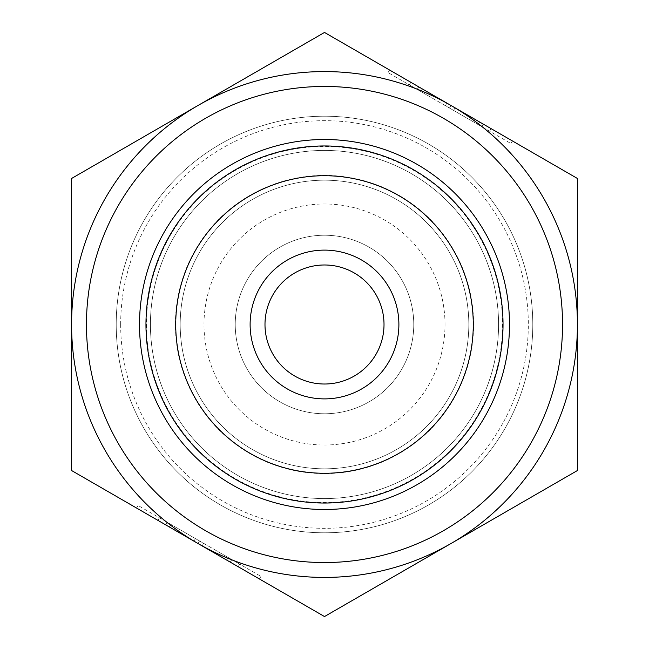 <?xml version="1.0" encoding="UTF-8"?>
<svg xmlns="http://www.w3.org/2000/svg" width="649" height="649" viewBox="0 0 649 649"><rect width="100%" height="100%" fill="white"/><g stroke="black" fill="none" stroke-linecap="round" stroke-linejoin="round"><path stroke-width="0.49" stroke-dasharray="3.25 2.43" d="M413.77 324.5A89.27 89.27 0 0 1 324.5 413.77A89.27 89.27 0 0 1 235.23 324.5A89.27 89.27 0 0 1 324.5 235.23A89.27 89.27 0 0 1 413.77 324.5M445.011 324.5A120.511 120.511 0 0 0 324.5 203.989A120.511 120.511 0 0 0 203.989 324.5A120.511 120.511 0 0 0 324.5 445.011A120.511 120.511 0 0 0 445.011 324.5M230.281 562.156L231.766 559.576L239.651 564.127L138.123 505.506L260.93 576.409L231.766 559.576L230.281 562.156L259.446 578.989L136.631 508.086L165.795 524.919L167.28 522.348L165.795 524.919L157.918 520.368L230.281 562.156M226.696 560.087L228.188 557.507L170.865 524.416L228.188 557.507L226.696 560.087L202.139 545.906L226.696 560.087L228.188 557.507L226.696 560.087L169.381 526.988L226.696 560.087M202.139 545.906L203.632 543.327M198.042 543.538A252.923 252.923 0 0 1 198.042 105.463A252.923 252.923 0 0 1 577.423 324.5A252.923 252.923 0 0 1 198.042 543.538L324.5 616.55L577.423 470.525L577.423 178.475L324.5 32.45L71.577 178.475L71.577 470.525L198.042 543.538A252.923 252.923 0 0 0 577.423 324.5A252.923 252.923 0 0 0 450.958 105.463L479.619 122.012L450.958 105.463A252.923 252.923 0 0 0 71.577 324.5A252.923 252.923 0 0 0 198.042 543.538L199.527 540.958M169.381 526.988L170.865 524.416L169.381 526.988L170.865 524.416L169.381 526.988L193.937 541.169L195.422 538.589M418.719 86.844L417.234 89.424L409.349 84.873L510.877 143.494L388.07 72.591L417.234 89.424L418.719 86.844L389.554 70.011L512.369 140.914L483.205 124.081L481.72 126.652L483.205 124.081L491.082 128.632L418.719 86.844M422.304 88.913L420.812 91.493L478.135 124.584L420.812 91.493L422.304 88.913M446.861 103.094L445.368 105.673M450.958 105.463L449.473 108.042M479.619 122.012L478.135 124.584L479.619 122.012L478.135 124.584L479.619 122.012L455.063 107.831L453.578 110.411M396.661 199.519A144.313 144.313 0 0 0 180.187 324.5A144.313 144.313 0 0 0 396.661 449.481A144.313 144.313 0 0 0 396.661 199.519A144.313 144.313 0 0 1 396.661 449.481A144.313 144.313 0 0 1 180.187 324.5A144.313 144.313 0 0 1 396.661 199.519A144.313 144.313 0 0 1 396.661 449.481A144.313 144.313 0 0 1 180.187 324.5A144.313 144.313 0 0 1 396.661 199.519M413.77 169.884A178.532 178.532 0 0 0 145.968 324.5A178.532 178.532 0 0 0 413.77 479.116A178.532 178.532 0 0 0 413.77 169.884M384.013 324.5A59.513 59.513 0 0 1 324.5 384.013A59.513 59.513 0 0 1 264.987 324.5A59.513 59.513 0 0 1 324.5 264.987A59.513 59.513 0 0 1 384.013 324.5M150.43 324.5A174.07 174.07 0 0 1 411.539 173.754A174.07 174.07 0 0 1 411.539 475.246A174.07 174.07 0 0 1 150.43 324.5A174.07 174.07 0 0 0 411.539 475.246A174.07 174.07 0 0 0 411.539 173.754A174.07 174.07 0 0 0 150.43 324.5A174.07 174.07 0 0 0 411.539 475.246A174.07 174.07 0 0 0 411.539 173.754A174.07 174.07 0 0 0 150.43 324.5M428.648 144.119A208.288 208.288 0 0 1 428.648 504.881A208.288 208.288 0 0 1 116.212 324.5A208.288 208.288 0 0 1 428.648 144.119A208.288 208.288 0 0 1 428.648 504.881A208.288 208.288 0 0 1 116.212 324.5A208.288 208.288 0 0 1 428.648 144.119M145.968 324.5A178.532 178.532 0 0 0 413.77 479.116A178.532 178.532 0 0 0 413.77 169.884A178.532 178.532 0 0 0 145.968 324.5M235.23 324.5A89.27 89.27 0 0 1 369.135 247.196A89.27 89.27 0 0 1 369.135 401.804A89.27 89.27 0 0 1 235.23 324.5M399.046 195.373A149.1 149.1 0 0 1 399.046 453.627A149.1 149.1 0 0 1 175.4 324.5A149.1 149.1 0 0 1 399.046 195.373M146.447 324.5A178.053 178.053 0 0 0 413.527 478.702A178.053 178.053 0 0 0 413.527 170.298A178.053 178.053 0 0 0 146.447 324.5M120.673 324.5A203.827 203.827 0 0 1 426.409 147.98A203.827 203.827 0 0 1 426.409 501.02A203.827 203.827 0 0 1 120.673 324.5M259.446 578.989L260.93 576.409M136.631 508.086L138.123 505.506M238.167 566.707L239.651 564.127M157.918 520.368L159.403 517.797M389.554 70.011L388.07 72.591M512.369 140.914L510.877 143.494M410.833 82.293L409.349 84.873M491.082 128.632L489.597 131.203"/><path stroke-width="0.97" d="M193.937 541.169L169.381 526.988M455.063 107.831L479.619 122.012M324.5 616.55L71.577 470.525L71.577 178.475L324.5 32.45L577.423 178.475L577.423 470.525L324.5 616.55M443.518 118.345A238.045 238.045 0 0 1 443.518 530.655A238.045 238.045 0 0 1 86.455 324.5A238.045 238.045 0 0 1 443.518 118.345M384.013 324.5A59.513 59.513 0 0 1 294.743 376.039A59.513 59.513 0 0 1 294.743 272.961A59.513 59.513 0 0 1 384.013 324.5M398.892 324.5A74.392 74.392 0 0 0 287.304 260.079A74.392 74.392 0 0 0 287.304 388.921A74.392 74.392 0 0 0 398.892 324.5M473.275 324.5A148.775 148.775 0 0 1 250.108 453.343A148.775 148.775 0 0 1 250.108 195.657A148.775 148.775 0 0 1 473.275 324.5M503.032 324.5A178.532 178.532 0 0 0 156.733 263.437A178.532 178.532 0 0 0 293.494 500.322A178.532 178.532 0 0 0 503.032 324.5M450.958 105.463A252.923 252.923 0 0 1 450.958 543.538A252.923 252.923 0 0 1 71.577 324.5A252.923 252.923 0 0 1 450.958 105.463M416.999 164.294A184.989 184.989 0 0 0 139.511 324.5A184.989 184.989 0 0 0 416.999 484.706A184.989 184.989 0 0 0 416.999 164.294"/></g></svg>

